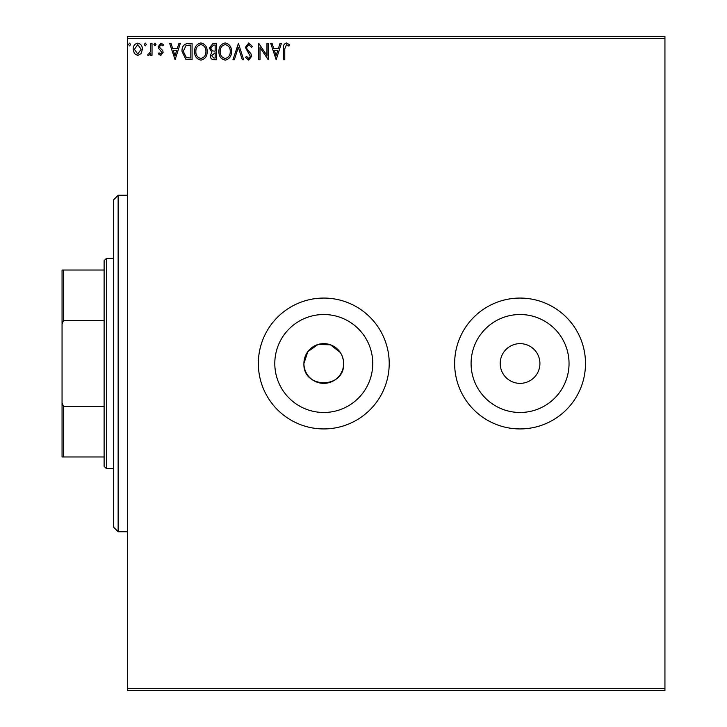 <?xml version="1.0" encoding="UTF-8"?>
<svg xmlns="http://www.w3.org/2000/svg" width="727" height="727" viewBox="0 0 727 727"><rect width="100%" height="100%" fill="white"/><g stroke="black" fill="none" stroke-linecap="round" stroke-linejoin="round"><path stroke-width="1.09" d="M500.203 363.5A19.865 19.865 0 0 0 520.069 383.365A19.865 19.865 0 0 0 539.925 363.5A19.865 19.865 0 0 0 520.069 343.635A19.865 19.865 0 0 0 500.203 363.5M340.291 352.468L330.476 344.798L318.008 344.489L307.821 351.668L303.913 363.5A19.865 19.865 0 0 0 323.779 383.365A19.865 19.865 0 0 0 343.635 363.5A19.865 19.865 0 0 0 323.779 343.635A19.865 19.865 0 0 0 303.913 363.5C302.677 389.081 344.834 389.172 343.635 363.5M274.797 363.5A48.982 48.982 0 0 0 323.779 412.482A48.982 48.982 0 0 0 372.751 363.5A48.982 48.982 0 0 0 323.779 314.518A48.982 48.982 0 0 0 274.797 363.5M471.087 363.5A48.982 48.982 0 0 0 520.069 412.482A48.982 48.982 0 0 0 569.041 363.5A48.982 48.982 0 0 0 520.069 314.518A48.982 48.982 0 0 0 471.087 363.5M454.639 363.5A65.43 65.43 0 0 0 520.069 428.93A65.43 65.43 0 0 0 585.499 363.5A65.43 65.43 0 0 0 520.069 298.07A65.43 65.43 0 0 0 454.639 363.5M258.349 363.5A65.43 65.43 0 0 0 323.779 428.93A65.43 65.43 0 0 0 389.209 363.5A65.43 65.43 0 0 0 323.779 298.07A65.43 65.43 0 0 0 258.349 363.5M664.941 690.65L127.489 690.65L127.489 688.315L664.941 688.315L664.941 690.65M664.941 38.685L127.489 38.685L127.489 36.35L664.941 36.35L664.941 688.315M141.156 53.544L137.757 55.525L134.368 53.553L133.15 49.309C133.114 45.91 134.649 43.865 137.757 43.147C140.865 43.856 142.41 45.91 142.374 49.309L141.156 53.544M152.025 43.356L152.025 55.316L150.762 55.316L150.762 53.553L148.572 55.525L147.617 55.116L148.217 53.843L148.781 54.052L150.562 51.481L150.762 43.356L152.025 43.356M160.74 55.525L158.313 53.825L159.049 52.798L160.658 54.052L161.876 52.444L158.722 48.455L158.313 46.601L160.967 43.147L163.557 44.765L162.83 45.874L161.103 44.62L159.567 46.546L159.867 47.682L162.73 50.545L163.139 52.389L160.74 55.525M188.275 43.356L192.073 43.356L192.073 59.714L185.703 59.132L182.014 51.335C181.823 46.61 183.913 43.956 188.275 43.356M216.401 43.356L216.401 59.714L214.092 59.714C211.602 59.596 210.339 58.242 210.321 55.661L211.857 52.18L209.276 48L213.129 43.356L216.401 43.356M238.42 43.356L243.663 59.714L242.291 59.714L238.32 47.31L234.339 59.714L232.967 59.714L238.42 43.356M266.945 43.356L268.199 43.356L268.199 59.714L260.021 47.519L260.021 59.714L258.767 59.714L258.767 43.356L266.945 55.534L266.945 43.356M284.766 48.836L284.766 59.714L283.512 59.714L283.512 48.673C283.003 45.701 284.003 43.793 286.502 42.938L289.591 44.829L288.955 46.083L286.511 44.62L284.766 48.836M127.489 38.685L127.489 688.315M276.169 59.714L270.717 43.356L272.089 43.356L273.77 48.6L278.359 48.6L280.04 43.356L281.413 43.356L276.169 59.714M248.798 42.938L252.469 46.519L251.451 47.346L248.888 44.62L246.598 47.391L247.016 49L250.988 53.825L251.633 56.324L248.707 60.141L245.553 57.369L246.535 56.361L248.725 58.46L250.379 56.388L245.344 47.364L248.798 42.938M231.504 51.463C231.595 56.133 229.523 59.023 225.288 60.141C220.963 59.132 218.836 56.261 218.918 51.544C218.836 46.873 220.926 44.002 225.188 42.938C229.459 43.965 231.559 46.81 231.504 51.463M207.177 51.463C207.268 56.133 205.196 59.023 200.961 60.141C196.635 59.132 194.509 56.261 194.591 51.544C194.509 46.873 196.599 44.002 200.861 42.938C205.132 43.965 207.231 46.81 207.177 51.463M175.089 59.714L169.636 43.356L171.009 43.356L172.69 48.6L177.279 48.6L178.96 43.356L180.332 43.356L175.089 59.714M156.005 44.511L154.96 45.874L153.906 44.511L154.96 43.147L156.005 44.511M146.354 44.511L145.309 45.874L144.264 44.511L145.309 43.147L146.354 44.511M130.633 44.511L129.579 45.874L128.534 44.511L129.579 43.147L130.633 44.511M343.253 359.629L342.126 355.894M274.306 50.281L276.069 55.77L277.823 50.281L274.306 50.281M220.181 51.553C220.117 55.288 221.799 57.597 225.234 58.46C228.651 57.551 230.323 55.225 230.241 51.472C230.305 47.755 228.632 45.465 225.234 44.62C221.78 45.465 220.099 47.773 220.181 51.553M213.838 58.042L215.147 58.042L215.147 52.798L211.575 55.634L213.838 58.042M214.51 51.117L215.147 51.117L215.147 45.038L213.702 45.038L210.53 48L212.502 50.926L214.51 51.117M195.854 51.553C195.79 55.288 197.471 57.597 200.906 58.46C204.323 57.551 205.995 55.225 205.914 51.472C205.977 47.755 204.305 45.465 200.906 44.62C197.453 45.465 195.772 47.773 195.854 51.553M190.819 58.042L190.819 45.038L186.103 45.456L183.268 51.335L186.366 57.578L190.819 58.042M173.226 50.281L174.989 55.77L176.743 50.281L173.226 50.281M134.404 49.291L137.757 54.052L141.12 49.291L137.757 44.62L134.404 49.291M118.137 531.746L113.467 527.075L113.467 199.925L118.137 195.254L118.137 531.746L127.489 531.746M106.451 468.651L104.115 466.316L104.115 260.684L106.451 258.349L106.451 468.651L113.467 468.651M104.115 320.662L63.458 320.662L62.059 324.151L62.059 270.026L63.458 270.026L63.458 320.662M104.115 456.974L62.059 456.974L62.059 324.151M62.059 402.849L63.458 406.338L63.458 456.974M104.115 406.338L63.458 406.338M104.115 270.026L63.458 270.026M118.137 195.254L127.489 195.254M106.451 258.349L113.467 258.349"/></g></svg>

